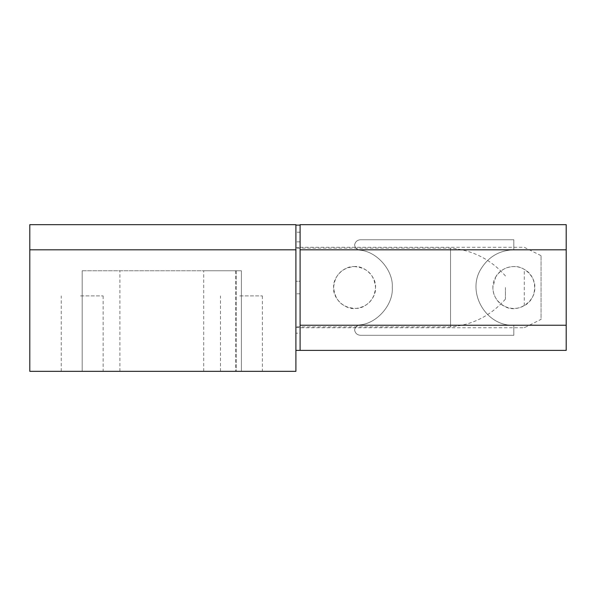 <?xml version="1.0" encoding="UTF-8"?>
<svg xmlns="http://www.w3.org/2000/svg" width="596" height="596" viewBox="0 0 596 596"><rect width="100%" height="100%" fill="white"/><g stroke="black" fill="none" stroke-linecap="round" stroke-linejoin="round"><path stroke-width="0.45" stroke-dasharray="2.98 2.23" d="M295.907 225.117C295.907 234.288 295.907 234.288 295.907 225.117C295.907 234.288 295.907 234.288 295.907 225.117L295.907 350.381L295.907 225.117L300.093 225.117L300.093 350.381L300.093 225.117C300.093 234.288 300.093 234.288 300.093 225.117C300.093 234.288 300.093 234.288 300.093 225.117M295.907 333.194C295.907 325.617 295.907 325.617 295.907 333.194C295.907 325.617 295.907 325.617 295.907 333.194L295.907 281.252L295.907 333.194L300.093 333.194C300.093 325.617 300.093 325.617 300.093 333.194C300.093 325.617 300.093 325.617 300.093 333.194L300.093 293.798L300.093 333.194L295.907 333.194M295.907 281.252L295.907 241.857C295.907 249.433 295.907 249.433 295.907 241.857C295.907 249.433 295.907 249.433 295.907 241.857L295.907 281.252L300.093 281.252L300.093 293.798L300.093 241.857C300.093 249.433 300.093 249.433 300.093 241.857C300.093 249.433 300.093 249.433 300.093 241.857L300.093 281.252L295.907 281.252M300.093 293.798L295.907 293.798L300.093 293.798M300.093 241.857L295.907 241.857L300.093 241.857M450.524 248.398L450.524 326.913L450.524 248.13L295.907 248.13M505.438 299.11C490.739 315.761 472.434 325.029 450.524 326.913L295.907 326.913L295.907 248.13L295.907 326.913M239.786 295.907L262.382 295.907L239.786 295.907M239.786 371.338L262.382 371.338L239.786 371.338M80.542 295.907L103.138 295.907L80.542 295.907M80.542 371.338L103.138 371.338L80.542 371.338M505.438 276.015L505.438 275.941C490.739 259.29 472.434 250.022 450.524 248.13M505.438 287.525C505.438 302.463 505.438 302.463 505.438 287.525C505.438 302.463 505.438 302.463 505.438 287.525M82.181 270.763L235.562 270.763L82.181 270.763L82.181 371.338L235.562 371.338L82.181 371.338L82.181 270.763M241.395 270.763L235.562 270.763L241.395 270.763L236.351 270.763L241.395 270.763L241.395 371.338L235.562 371.338L241.395 371.338L236.351 371.338L241.395 371.338L241.395 270.763M236.351 270.763L203.713 270.763L236.351 270.763L203.713 270.763L236.351 270.763L236.351 371.338L203.713 371.338L236.351 371.338L203.713 371.338L236.351 371.338L236.351 270.763M29.8 249.806L29.8 371.338L295.907 371.338L295.907 249.806L29.8 249.806L29.8 224.662L295.907 224.662L295.907 249.806M495.634 277.118C500.707 267.418 514.601 263.447 524.294 269.377C538.046 276.388 538.061 298.663 524.294 305.666C517.82 309.175 511.212 309.376 504.469 306.277C494.136 301.628 489.487 287.197 495.634 277.118C500.267 270.122 506.324 266.606 513.819 266.568C524.182 265.637 535.707 277.155 534.768 287.525C535.677 302.135 516.717 313.988 504.469 306.277C496.818 301.77 492.952 295.519 492.862 287.525L495.634 277.118M524.294 305.666L524.294 269.377M300.093 327.74L300.093 247.295L300.093 327.755L524.294 327.755L541.056 319.374L541.056 255.677L541.056 318.92M354.128 266.576C367.106 267.567 374.236 274.547 375.525 287.525C374.474 299.565 368.037 306.523 356.214 308.415C342.625 307.998 335.094 301.055 333.618 287.592C334.781 274.972 341.62 267.969 354.128 266.576C364.551 265.362 376.501 276.961 375.525 287.525C376.322 297.195 366.309 308.378 356.214 308.415C345.598 310.36 332.575 298.626 333.618 287.525C332.724 277.349 343.825 265.913 354.128 266.576M524.294 327.74L524.294 327.182M359.649 250.149C356.803 249.568 355.119 247.839 354.605 244.978C355.246 241.775 357.19 240.032 360.438 239.748L513.819 239.748L513.819 249.806C499.597 250.32 488.705 256.6 481.151 268.662C466.102 292.174 485.934 326.526 513.819 325.237L513.819 335.295L360.438 335.295C357.19 335.012 355.246 333.268 354.605 330.072C355.119 327.204 356.803 325.483 359.649 324.894C376.769 323.799 393.509 304.638 392.287 287.525C393.509 270.413 376.769 251.251 359.649 250.149C356.803 249.568 355.119 247.839 354.605 244.978C355.246 241.775 357.19 240.032 360.438 239.748L513.819 239.748L513.819 249.806C499.597 250.32 488.705 256.6 481.151 268.662C466.102 292.174 485.934 326.526 513.819 325.237L513.819 335.295L360.438 335.295C357.19 335.012 355.246 333.268 354.605 330.072C355.119 327.204 356.803 325.483 359.649 324.894C376.769 323.799 393.509 304.638 392.287 287.525C393.509 270.413 376.769 251.251 359.649 250.149M566.2 350.381L566.2 224.662L300.093 224.662L300.093 350.381L566.2 350.381M235.562 270.763L235.562 371.338L235.562 270.763M300.093 232.209L295.907 232.209M295.907 327.331L300.093 327.331M295.907 247.713L300.093 247.713M262.382 295.907L262.382 371.338M220.475 371.338L220.475 295.907M103.138 295.907L103.138 371.338M61.232 371.338L61.232 295.907M119.9 371.338L119.9 270.763M203.713 371.338L203.713 270.763M300.093 247.295L524.294 247.295L541.056 255.677"/><path stroke-width="0.89" d="M295.907 225.117L295.907 350.381L295.907 225.117L300.093 225.117L300.093 350.381L300.093 225.117M29.8 249.806L29.8 224.662L295.907 224.662L295.907 249.806L29.8 249.806L29.8 371.338L295.907 371.338L295.907 249.806M566.2 325.237L566.2 350.381L300.093 350.381L300.093 325.237L566.2 325.237L566.2 224.662L300.093 224.662L300.093 249.806L566.2 249.806M300.093 249.806L300.093 325.237M295.907 350.381L300.093 350.381"/></g></svg>
